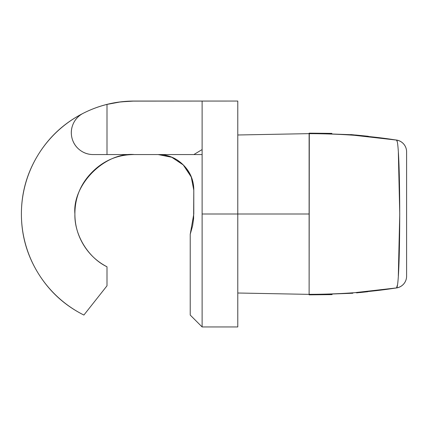 <?xml version="1.0" encoding="UTF-8"?>
<svg xmlns="http://www.w3.org/2000/svg" width="428" height="428" viewBox="0 0 428 428"><rect width="100%" height="100%" fill="white"/><g stroke="black" fill="none" stroke-linecap="round" stroke-linejoin="round"><path stroke-width="0.64" d="M237.781 326.949L237.781 214L202.118 214L202.118 326.949L237.781 326.949L202.118 326.949L237.781 326.949L237.781 101.051L130.401 101.12L118.615 102.153L107 104.411L107 154.556L193.863 154.556L202.118 149.57M74.9 214C74.9 225.107 77.789 235.4 83.556 244.891C89.329 254.376 97.14 261.674 107 266.783L107 285.808L83.893 315.051A112.949 112.949 0 0 1 21.4 214C21.4 235.4 27.028 255.206 38.285 273.406C49.541 291.612 64.746 305.49 83.893 315.051L107 285.808L107 266.783C88.189 257.811 74.21 234.833 74.9 214C72.241 184.591 104.935 151.897 134.349 154.556C117.93 154.556 103.918 160.356 92.314 171.965C80.705 183.575 74.9 197.586 74.9 214C74.9 197.586 80.705 183.575 92.314 171.965M332.101 294.608L309.118 294.849L309.118 214L237.781 214L309.118 214L309.118 133.151L331.893 133.386M237.781 293.009L309.118 294.368L237.781 293.009M368.556 136.377L350.73 134.569M309.235 294.849L331.802 294.619M183.211 164.871L191.257 177.01L193.793 190.219L191.289 177.09L183.345 164.999C190.433 172.714 193.916 181.119 193.793 190.219L193.793 214L190.225 234.282L190.225 315.062L202.118 326.949L202.118 101.051L134.349 101.051C116.298 101.051 99.232 105.144 83.144 113.324C64.205 122.959 49.177 136.832 38.065 154.947C26.953 173.062 21.4 192.75 21.4 214A112.949 112.949 0 0 1 83.144 113.324A21.833 21.833 0 0 0 93.395 154.556C88.334 154.61 83.808 153.085 79.806 149.993C83.808 153.085 88.334 154.61 93.395 154.556L202.118 154.556M202.118 101.051L237.781 101.051L202.118 101.051L202.118 214L237.781 214L237.781 101.051M309.118 133.638L237.781 134.991L309.118 133.638M309.3 133.151L309.118 294.849L352.875 293.244M171.772 157.269L158.125 154.556L171.772 157.269L183.345 164.999C190.31 171.965 193.793 180.37 193.793 190.219C193.793 180.37 190.31 171.965 183.345 164.999C190.31 171.965 193.793 180.37 193.793 190.219L193.627 218.43L192.621 225.749L190.225 234.282L190.225 315.062L202.118 326.949M93.395 154.556L107 154.556L107 104.411A112.949 112.949 0 0 0 83.144 113.324A112.949 112.949 0 0 1 107 104.411L120.573 101.896L134.349 101.051M164.898 155.204L171.66 157.22M177.802 160.473L183.05 164.705M38.065 154.947C26.953 173.062 21.4 192.75 21.4 214M83.144 113.324C78.65 115.646 75.36 119.107 73.274 123.713C71.187 128.325 70.754 133.081 71.974 137.987C73.193 142.899 75.804 146.9 79.806 149.993M158.125 154.556C167.974 154.556 176.384 158.039 183.345 164.999C190.31 171.965 193.793 180.37 193.793 190.219M397.093 141.406L396.542 140.084A11.888 11.882 0 0 1 406.6 151.822L406.6 276.21A11.888 11.888 -0 0 1 396.371 287.98L394.974 288.178M354.668 292.677L396.542 287.916L397.393 285.096M398.318 275.846L399.741 214.011L398.35 152.603M309.118 133.664C340.629 133.729 369.771 135.869 396.542 140.084L354.357 135.296M355.561 135.002L368.134 136.264M356.604 292.896L396.542 287.916C369.771 292.131 340.629 294.271 309.118 294.336M368.556 291.334L393.685 288.301M353.218 134.788L309.118 133.156M359.745 135.414L396.371 140.02A11.888 11.888 0 0 1 406.6 151.79A11.888 11.888 0 0 0 396.371 140.02L355.887 135.034M406.6 274.637L406.6 153.363M396.569 287.894L397.093 286.594M406.6 276.178L406.6 276.21A11.888 11.888 180 0 1 396.371 287.98L396.542 287.916A11.888 11.882 -0 0 0 406.6 276.178A11.888 11.882 180 0 1 396.542 287.916C400.774 287.723 400.779 140.309 396.542 140.084A11.888 11.882 180 0 1 406.6 151.822L406.6 151.79M392.037 288.59L391.417 288.675M367.77 291.719L359.75 292.586M396.371 287.98L359.734 292.586"/></g></svg>
